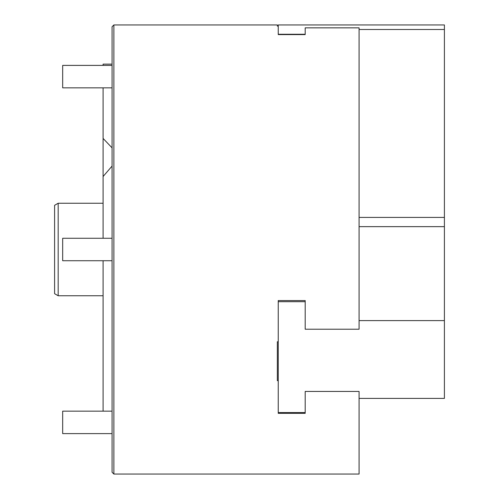 <?xml version="1.0" encoding="UTF-8"?>
<svg xmlns="http://www.w3.org/2000/svg" width="499" height="499" viewBox="0 0 499 499"><rect width="100%" height="100%" fill="white"/><g stroke="black" fill="none" stroke-linecap="round" stroke-linejoin="round"><path stroke-width="0.75" d="M112.075 238.273L62.674 238.273L62.674 260.728L112.075 260.728M58.183 295.757L58.183 203.243L54.591 205.32L54.591 293.686L58.183 295.757L103.093 295.757M112.075 65.394L62.674 65.394L62.674 87.849L112.075 87.849M112.075 411.151L62.674 411.151L62.674 433.606L112.075 433.606M112.075 147.854L103.093 138.429L103.093 176.521L112.075 166.08M103.093 176.521L103.093 238.273M103.093 260.728L103.093 411.151M112.075 64.134L103.093 64.134L103.093 65.394M103.093 87.849L103.093 138.429M113.872 474.05L112.075 472.254L112.075 26.746L113.872 24.95L113.872 474.05L359.08 474.05L359.08 391.447L359.08 398.402L444.409 398.402L444.409 320.614L359.08 320.614L359.08 329.215L305.188 329.215L305.188 300.554L305.188 301.695L278.242 301.695L278.242 300.554L305.188 300.554M278.242 380.662L277.344 380.662L277.344 341.765L278.242 341.765L278.242 301.695L278.242 412.542L305.188 412.542L305.188 391.447L359.08 391.447M359.08 217.421L444.409 217.421L444.409 24.95L278.242 24.95L278.242 34.599L278.242 34.263L305.188 34.263L305.188 34.599L278.242 34.599M305.188 27.844L359.08 27.844L305.188 27.844L305.188 34.599M278.242 26.079L277.344 26.079L277.344 24.95L113.872 24.95M359.08 27.844L359.08 329.215L305.188 329.215L305.188 301.695M278.242 301.695L278.242 300.554M305.188 391.441L305.188 413.347L278.242 413.347L278.242 412.542M444.409 217.421L444.409 320.614M444.409 226.646L359.08 226.646M444.409 29.485L359.08 29.485M58.183 203.243L103.093 203.243"/></g></svg>
